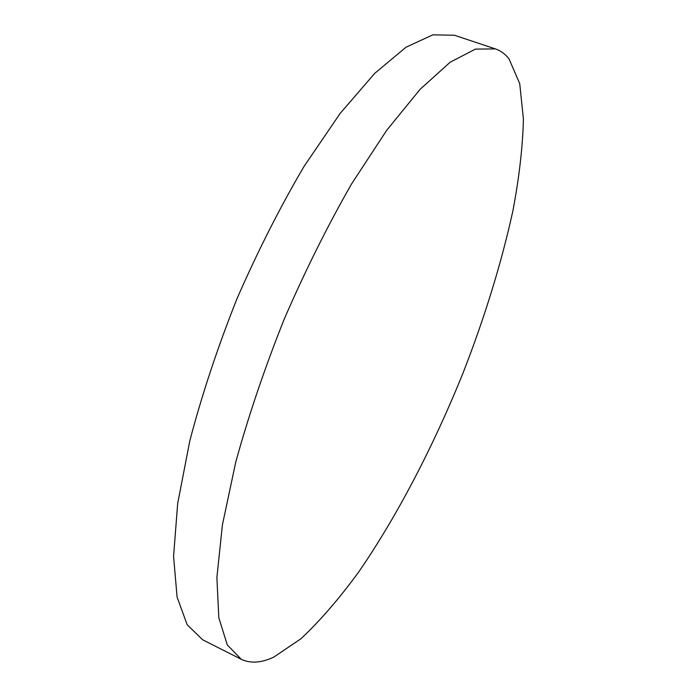 <?xml version="1.0" encoding="UTF-8"?>
<svg xmlns="http://www.w3.org/2000/svg" width="697" height="697" viewBox="0 0 697 697"><rect width="100%" height="100%" fill="white"/><g stroke="black" fill="none" stroke-linecap="round" stroke-linejoin="round"><path stroke-width="1.05" d="M509.019 58.888C505.255 54.052 500.707 50.715 495.375 48.895L475.406 49.112L450.131 62.225L420.195 89.233L386.748 130.226L351.488 184.069C327.695 225.636 305.286 270.636 284.237 319.078C264.686 368.138 248.541 415.743 235.795 461.911L222.413 524.876L216.889 577.491L218.814 617.76L227.309 644.934L241.223 659.266C250.58 663.692 261.462 662.952 273.869 657.053L300.869 638.809C319.888 621.01 339.134 598.767 358.615 572.098C397.29 515.989 433.665 445.758 463.104 372.825C484.746 317.283 501.326 263.414 512.826 211.217C519.195 177.622 522.733 146.901 523.421 119.065L519.727 83.649L509.019 58.888M495.375 48.895L454.374 35.233L432.793 34.85L405.994 47.23L374.698 73.377L340.162 113.402L304.171 166.226C280.089 207.096 257.611 251.46 236.736 299.301C217.49 347.812 201.842 395.016 189.793 440.905L177.657 503.661L173.579 556.372L177.073 596.998L187.162 624.739L202.644 639.785L241.223 659.266"/></g></svg>

